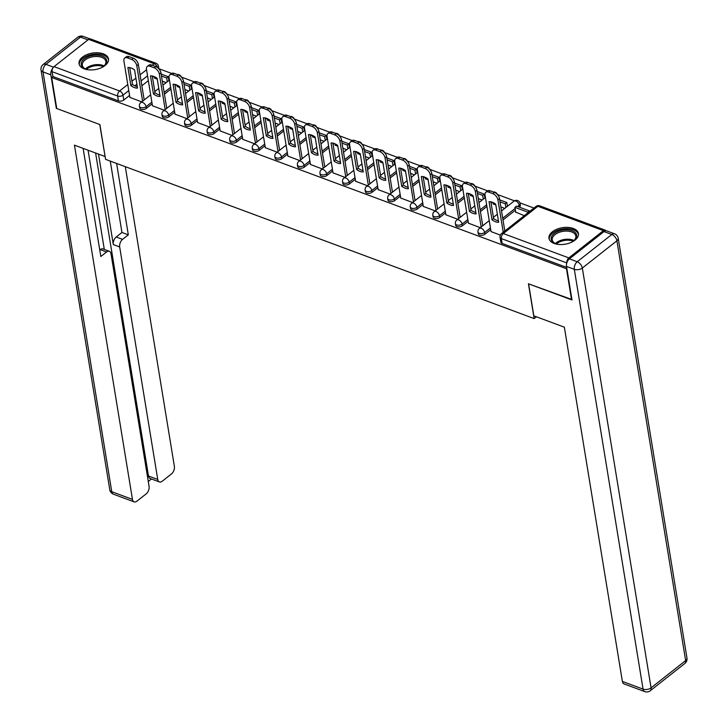 <?xml version="1.0" encoding="UTF-8"?>
<svg xmlns="http://www.w3.org/2000/svg" width="728" height="728" viewBox="0 0 728 728"><rect width="100%" height="100%" fill="white"/><g stroke="black" fill="none" stroke-linecap="round" stroke-linejoin="round"><path stroke-width="1.09" d="M478.26 233.743A3.822 2.148 -9.3 0 0 479.588 235.053A3.822 2.148 -9.3 0 0 484.93 234.198L484.648 232.487A3.822 2.148 170.7 0 1 479.306 233.333A3.822 2.148 170.7 0 1 477.978 232.023L478.26 233.743M455.692 225.352A3.822 2.148 -9.3 0 0 457.02 226.663A3.822 2.148 -9.3 0 0 462.353 225.817L462.071 224.097A3.822 2.148 170.7 0 1 456.738 224.952A3.822 2.148 170.7 0 1 455.409 223.642L455.692 225.352M433.115 216.971A3.822 2.148 -9.3 0 0 434.443 218.282A3.822 2.148 -9.3 0 0 439.785 217.426L439.503 215.706A3.822 2.148 170.7 0 1 434.161 216.562A3.822 2.148 170.7 0 1 432.832 215.251L433.115 216.971M410.546 208.581A3.822 2.148 -9.3 0 0 411.875 209.892A3.822 2.148 -9.3 0 0 417.208 209.036L416.935 207.325A3.822 2.148 170.7 0 1 411.593 208.172A3.822 2.148 170.7 0 1 410.264 206.87L410.546 208.581M387.979 200.2A3.822 2.148 -9.3 0 0 389.307 201.501A3.822 2.148 -9.3 0 0 394.64 200.655L394.358 198.935A3.822 2.148 170.7 0 1 389.025 199.791A3.822 2.148 170.7 0 1 387.696 198.48L387.979 200.2M365.401 191.81A3.822 2.148 -9.3 0 0 366.73 193.12A3.822 2.148 -9.3 0 0 372.072 192.265L371.79 190.554A3.822 2.148 170.7 0 1 366.448 191.4A3.822 2.148 170.7 0 1 365.119 190.09L365.401 191.81M342.833 183.42A3.822 2.148 -9.3 0 0 344.162 184.73A3.822 2.148 -9.3 0 0 349.495 183.884L349.213 182.164A3.822 2.148 170.7 0 1 343.88 183.019A3.822 2.148 170.7 0 1 342.551 181.709L342.833 183.42M320.265 175.038A3.822 2.148 -9.3 0 0 321.585 176.349A3.822 2.148 -9.3 0 0 326.927 175.494L326.644 173.774A3.822 2.148 170.7 0 1 321.312 174.629A3.822 2.148 170.7 0 1 319.983 173.319L320.265 175.038M297.688 166.648A3.822 2.148 -9.3 0 0 299.017 167.959A3.822 2.148 -9.3 0 0 304.359 167.103L304.077 165.393A3.822 2.148 170.7 0 1 298.735 166.239A3.822 2.148 170.7 0 1 297.406 164.938L297.688 166.648M275.12 158.267A3.822 2.148 -9.3 0 0 276.449 159.569A3.822 2.148 -9.3 0 0 281.781 158.722L281.499 157.002A3.822 2.148 170.7 0 1 276.167 157.858A3.822 2.148 170.7 0 1 274.838 156.547L275.12 158.267M252.543 149.877A3.822 2.148 -9.3 0 0 253.872 151.187A3.822 2.148 -9.3 0 0 259.214 150.332L258.931 148.621A3.822 2.148 170.7 0 1 253.59 149.468A3.822 2.148 170.7 0 1 252.27 148.157L252.543 149.877M229.975 141.487A3.822 2.148 -9.3 0 0 231.304 142.797A3.822 2.148 -9.3 0 0 236.646 141.951L236.363 140.231A3.822 2.148 170.7 0 1 231.022 141.086A3.822 2.148 170.7 0 1 229.693 139.776L229.975 141.487M207.407 133.106A3.822 2.148 -9.3 0 0 208.736 134.416A3.822 2.148 -9.3 0 0 214.068 133.561L213.786 131.841A3.822 2.148 170.7 0 1 208.454 132.696A3.822 2.148 170.7 0 1 207.125 131.386L207.407 133.106M184.83 124.716A3.822 2.148 -9.3 0 0 186.159 126.026A3.822 2.148 -9.3 0 0 191.5 125.18L191.218 123.46A3.822 2.148 170.7 0 1 185.877 124.306A3.822 2.148 170.7 0 1 184.548 123.005L184.83 124.716M162.262 116.334A3.822 2.148 -9.3 0 0 163.591 117.636A3.822 2.148 -9.3 0 0 168.923 116.789L168.65 115.07A3.822 2.148 170.7 0 1 163.309 115.925A3.822 2.148 170.7 0 1 161.98 114.615L162.262 116.334M139.694 107.944A3.822 2.148 -9.3 0 0 141.023 109.255A3.822 2.148 -9.3 0 0 146.355 108.399L146.073 106.688A3.822 2.148 170.7 0 1 140.741 107.535A3.822 2.148 170.7 0 1 139.412 106.224L139.694 107.944M103.294 53.827A14.906 8.372 -9.3 0 0 86.932 54.609A14.906 8.372 -9.3 0 0 79.052 63.745A14.906 8.372 -9.3 0 0 84.23 68.851A14.906 8.372 -9.3 0 0 100.591 68.059A14.906 8.372 -9.3 0 0 108.472 58.922A14.906 8.372 -9.3 0 0 103.294 53.827M573.236 228.437A14.906 8.372 -9.3 0 0 556.875 229.22A14.906 8.372 -9.3 0 0 548.994 238.356A14.906 8.372 -9.3 0 0 554.172 243.461A14.906 8.372 -9.3 0 0 570.534 242.679A14.906 8.372 -9.3 0 0 578.414 233.533A14.906 8.372 -9.3 0 0 573.236 228.437M533.942 208.062L519.919 202.848M514.459 200.819L497.351 194.467A3.822 3.822 0 0 0 493.329 191.974M487.633 190.854L474.783 186.077A3.822 3.822 0 0 0 470.761 183.583M465.065 182.464L452.206 177.696M442.488 174.083L429.638 169.306A3.822 3.822 0 0 0 425.616 166.812M419.92 165.693L407.07 160.915A3.822 3.822 0 0 0 403.048 158.422M397.351 157.312L384.493 152.534M374.774 148.922L361.925 144.144A3.822 3.822 0 0 0 357.903 141.651M352.206 140.531L339.348 135.763A3.822 3.822 0 0 0 335.335 133.269M329.638 132.15L316.78 127.373M307.061 123.76L294.212 118.983A3.822 3.822 0 0 0 290.19 116.489M284.493 115.379L271.635 110.601A3.822 3.822 0 0 0 267.622 108.108M261.916 106.989L249.067 102.211M239.348 98.599L226.499 93.83A3.822 3.822 0 0 0 222.477 91.337M216.78 90.217L203.922 85.44A3.822 3.822 0 0 0 199.909 82.947M194.203 81.827L181.354 77.05M171.635 73.446L158.85 68.696M571.571 299.809L566.484 268.75L51.679 77.477L56.766 108.536L99.882 124.552L105.587 159.35L534.152 318.591L528.446 283.793L571.926 299.526M605.978 230.776A3.822 2.257 110.4 0 0 605.268 230.194A3.822 2.257 110.4 0 0 603.421 230.649L568.841 257.903A3.822 2.257 110.4 0 0 566.875 262.708M153.717 76.422L152.516 77.377M148.339 80.662L141.86 85.767M129.566 95.459L123.787 100.018L122.996 95.177A3.822 2.148 170.7 0 1 117.654 96.032L52.116 71.672A3.822 2.257 -69.6 0 1 54.045 66.63L88.625 39.376A3.822 2.257 -69.6 0 1 90.463 38.912L156.01 63.272A3.822 2.257 -69.6 0 0 154.163 63.727L88.625 39.376M52.116 71.672L52.907 76.513L51.679 77.477M177.132 86.332L179.862 87.697M152.452 105.778L164.319 110.256M199.709 94.713L202.429 96.078M175.02 114.169L186.896 118.646M222.277 103.103L225.007 104.468M197.597 122.55L209.464 127.036M244.845 111.484L247.575 112.849M220.165 130.94L232.032 135.417M267.422 119.874L270.143 121.239M242.733 139.33L254.609 143.807M289.99 128.255L292.72 129.63M265.311 147.711L277.177 152.188M312.558 136.646L315.288 138.011M287.879 156.101L299.745 160.579M335.135 145.036L337.856 146.401M310.447 164.483L322.322 168.969M357.703 153.417L360.433 154.782M333.024 172.873L344.89 177.35M380.28 161.807L383.001 163.172M355.592 181.254L367.467 185.74M402.848 170.188L405.578 171.562M378.169 189.644L390.035 194.121M425.416 178.578L428.146 179.943M400.737 198.034L412.603 202.511M447.993 186.969L450.714 188.334M423.305 206.415L435.18 210.902M470.561 195.35L473.291 196.715M445.882 214.806L457.748 219.283M493.129 203.74L495.859 205.105M468.45 223.187L480.316 227.673M515.706 212.121L524.287 215.67M491.018 231.577L500.327 235.108M519.501 206.943L519.228 205.232A3.822 2.148 170.7 0 0 520.101 203.54L520.384 205.251A3.822 2.148 -9.3 0 1 519.501 206.943L519.264 207.134M515.388 210.192L503.002 219.947M490.708 229.648L484.93 234.198M492.292 202.22L491.082 203.167M486.905 206.461L480.435 211.566M468.131 221.257L462.353 225.817M469.724 193.83L468.514 194.786M464.337 198.08L457.866 203.176M445.563 212.876L439.785 217.426M447.147 185.449L445.946 186.395M441.769 189.69L435.289 194.795M422.995 204.486L417.208 209.036M424.579 177.059L423.368 178.014M419.192 181.299L412.721 186.404M400.418 196.096L394.64 200.655M402.002 168.678L400.8 169.624M396.624 172.918L390.144 178.023M377.85 187.715L372.072 192.265M379.434 160.287L378.232 161.234M374.055 164.528L367.576 169.633M355.273 179.325L349.495 183.884M356.866 151.897L355.655 152.853M351.478 156.147L345.008 161.243M332.705 170.944L326.927 175.494M334.289 143.516L333.087 144.463M328.91 147.757L322.431 152.862M310.137 162.553L304.359 167.103M311.721 135.126L310.51 136.081M306.342 139.367L299.863 144.472M287.56 154.163L281.781 158.722M289.153 126.745L287.942 127.691M283.765 130.985L277.295 136.091M264.992 145.782L259.214 150.332M266.575 118.355L265.374 119.31M261.197 122.595L254.718 127.7M242.424 137.392L236.646 141.951M244.007 109.964L242.797 110.92M238.62 114.214L232.15 119.31M219.847 129.011L214.068 133.561M221.439 101.583L220.229 102.53M216.052 105.824L209.582 110.929M197.279 120.621L191.5 125.18M198.862 93.193L197.661 94.149M193.484 97.434L187.005 102.539M174.711 112.23L168.923 116.789M176.294 84.812L175.084 85.758M170.907 89.053L164.437 94.158M152.134 103.849L146.355 108.399M536.427 316.798L534.152 318.591M154.564 77.942L157.284 79.307M129.884 97.397L141.751 101.875M162.308 81.172L166.184 82.61M566.666 267.404L502.156 243.434A3.822 2.148 170.7 0 1 500.828 242.133L500.036 237.292A3.822 2.148 170.7 0 0 501.365 238.602L502.156 243.434M52.907 76.513L118.446 100.864A3.822 2.148 -9.3 0 0 123.787 100.018M184.885 89.562L188.761 91M207.453 97.943L211.329 99.39M230.021 106.334L233.897 107.771M252.598 114.715L256.474 116.162M275.166 123.105L279.042 124.543M297.734 131.495L301.61 132.933M320.311 139.876L324.188 141.323M342.879 148.266L346.756 149.704M365.447 156.647L369.333 158.094M388.024 165.038L391.901 166.475M410.592 173.428L414.469 174.866M433.169 181.809L437.046 183.247M455.737 190.199L459.614 191.637M478.305 198.58L482.182 200.027M500.882 206.97L504.759 208.408M142.597 101.201L136.791 65.738A5.733 3.331 -128.2 0 0 131.686 59.441L127.491 57.885A5.733 3.331 51.8 0 0 124.706 58.058A5.733 3.331 51.8 0 0 123.915 60.952L129.893 97.47M134.562 69.952A11.848 6.88 -128.2 0 0 127.901 67.477L130.867 85.604A11.848 6.88 51.8 0 0 137.528 88.079L134.562 69.952M167.276 81.754L166.657 77.96L168.25 76.713L161.143 74.074M168.25 76.713L168.869 80.499M166.657 77.96L161.47 76.031M154.627 78.315L154.354 76.686M124.706 58.058L126.29 56.811A5.733 3.331 51.8 0 1 129.074 56.629L127.491 57.885M144.189 99.954L138.375 64.483A5.733 3.331 -128.2 0 0 133.269 58.185L129.074 56.629M129.721 67.622L132.46 84.357L130.867 85.604M137.301 86.687A11.848 6.88 51.8 0 1 132.46 84.357M52.798 68.177A5.733 3.376 110.4 0 0 50.842 74.82L56.329 108.372L99.736 124.497L105.096 156.393M104.978 156.493L74.447 145.145L132.46 499.399A5.733 3.376 110.4 0 0 134.125 501.883A5.733 3.376 110.4 0 0 136.891 501.192L146.182 493.875A5.733 3.376 110.4 0 0 149.076 486.304L111.002 253.772A5.733 3.376 110.4 0 0 109.327 251.287A5.733 3.376 110.4 0 0 106.57 251.979L100.2 249.613A5.733 3.376 -69.6 0 1 102.967 248.921L109.327 251.287M83.119 148.366L100.828 256.511L106.57 251.979M159.423 481.945L150.159 478.505A5.733 3.376 -69.6 0 1 148.494 476.021L157.749 479.461A5.733 3.376 110.4 0 0 159.423 481.945A5.733 3.376 110.4 0 0 162.189 481.254L171.471 473.937A5.733 3.376 110.4 0 0 174.374 466.366L125.298 166.676M148.285 481.472L151.442 478.988M122.577 239.366A5.733 3.376 110.4 0 0 119.674 246.938L113.313 244.572A5.733 3.376 -69.6 0 1 116.207 237L122.577 239.366L128.319 234.844L116.626 163.454M157.749 479.461L119.674 246.938M88.061 150.205L104.304 249.422M113.313 244.572L98.489 154.081M148.494 476.021L95.596 153.007M116.207 237L121.949 232.478L110.265 161.088M121.949 232.478L128.319 234.844M533.833 315.834L564.364 327.181L622.376 681.426L643.061 689.116L574.319 269.324L566.502 266.421L571.999 299.972L528.592 283.838L533.833 315.834M603.985 231.595L569.405 258.849L577.222 261.752L611.802 234.498L603.985 231.595A5.733 3.376 -69.6 0 1 606.752 230.903L614.559 233.806A5.733 3.376 110.4 0 0 611.802 234.498A5.733 3.331 -128.2 0 1 616.907 240.795L582.327 268.041L651.069 687.842L685.649 660.587L616.907 240.795A5.733 3.221 -9.3 0 0 618.218 238.256A5.733 5.733 0 0 0 614.559 233.806M684.857 663.472A5.733 5.733 0 0 0 686.968 658.048A5.733 3.221 -9.3 0 1 685.649 660.587A5.733 3.331 51.8 0 1 684.857 663.472L650.277 690.726A5.733 3.331 -128.2 0 0 651.069 687.842A5.733 3.221 -9.3 0 1 643.061 689.116A5.733 3.376 110.4 0 0 644.735 691.6L624.042 683.91A5.733 3.376 -69.6 0 1 622.376 681.426M566.502 266.421A5.733 3.376 -69.6 0 1 569.405 258.849M88.761 69.833A12.895 7.244 170.7 0 1 85.403 68.96A12.895 7.244 170.7 0 1 84.202 58.959A12.895 7.244 170.7 0 1 101.975 56.001A12.895 7.244 170.7 0 1 104.113 65.902A12.895 7.244 170.7 0 1 103.731 66.212A12.895 7.244 170.7 0 1 101.21 67.795M103.785 66.166A11.939 6.707 -9.3 0 0 105.879 61.434A11.939 6.707 -9.3 0 0 97.643 56.511A11.939 6.707 -9.3 0 0 85.049 60.005A11.939 6.707 -9.3 0 0 82.309 65.293A11.939 6.707 -9.3 0 0 85.804 69.115M108.527 59.914A14.806 8.317 -9.3 0 0 98.134 54.072A14.806 8.317 -9.3 0 0 82.755 58.413A14.806 8.317 -9.3 0 0 79.316 64.701M558.713 244.444A12.895 7.244 170.7 0 1 555.355 243.571A12.895 7.244 170.7 0 1 554.145 233.57A12.895 7.244 170.7 0 1 571.926 230.612A12.895 7.244 170.7 0 1 574.055 240.513A12.895 7.244 170.7 0 1 573.673 240.822A12.895 7.244 170.7 0 1 571.152 242.406M573.728 240.786A11.939 6.707 -9.3 0 0 575.83 236.045A11.939 6.707 -9.3 0 0 567.594 231.122A11.939 6.707 -9.3 0 0 555 234.616A11.939 6.707 -9.3 0 0 552.252 239.903A11.939 6.707 -9.3 0 0 555.746 243.725M578.469 234.525A14.806 8.317 -9.3 0 0 568.077 228.683A14.806 8.317 -9.3 0 0 552.698 233.033A14.806 8.317 -9.3 0 0 549.258 239.312M165.165 109.591L159.359 74.12A5.733 3.331 -128.2 0 0 154.254 67.822L150.059 66.266A5.733 3.331 51.8 0 0 147.274 66.448A5.733 3.331 51.8 0 0 146.483 69.333L152.461 105.851M157.13 78.342A11.848 6.88 -128.2 0 0 150.478 75.867L153.444 93.994A11.848 6.88 51.8 0 0 160.096 96.46L157.13 78.342M189.853 90.136L189.234 86.35L190.818 85.094L183.72 82.455M190.818 85.094L191.437 88.889M189.234 86.35L184.038 84.421M177.195 86.705L176.931 85.067M147.274 66.448L148.867 65.192A5.733 3.331 51.8 0 1 151.642 65.02L150.059 66.266M166.757 108.335L160.952 72.873A5.733 3.331 -128.2 0 0 155.847 66.576L151.642 65.02M152.288 76.003L155.028 92.738L153.444 93.994M159.869 95.068A11.848 6.88 51.8 0 1 155.028 92.738M187.742 117.982L181.936 82.51A5.733 3.331 -128.2 0 0 176.822 76.213L172.627 74.656A5.733 3.331 51.8 0 0 169.852 74.829A5.733 3.331 51.8 0 0 169.06 77.723L175.038 114.241M179.698 86.723A11.848 6.88 -128.2 0 0 173.046 84.248L176.012 102.375A11.848 6.88 51.8 0 0 182.673 104.85L179.698 86.723M212.421 98.526L211.803 94.731L213.395 93.484L206.288 90.845M213.395 93.484L214.014 97.27M211.803 94.731L206.606 92.802M199.763 95.086L199.499 93.457M169.852 74.829L171.435 73.583A5.733 3.331 51.8 0 1 174.219 73.401L172.627 74.656M189.326 116.726L183.52 81.254A5.733 3.331 -128.2 0 0 178.415 74.966L174.219 73.401M174.866 84.393L177.605 101.128L176.012 102.375M182.446 103.458A11.848 6.88 51.8 0 1 177.605 101.128M210.31 126.363L204.504 90.891A5.733 3.331 -128.2 0 0 199.399 84.603L195.204 83.038A5.733 3.331 51.8 0 0 192.419 83.22A5.733 3.331 51.8 0 0 191.628 86.113L197.607 122.623M202.275 95.113A11.848 6.88 -128.2 0 0 195.614 92.638L198.589 110.765A11.848 6.88 51.8 0 0 205.241 113.24L202.275 95.113M234.998 106.907L234.371 103.121L235.963 101.865L228.865 99.236M235.963 101.865L236.582 105.66M234.371 103.121L229.184 101.192M222.34 103.476L222.067 101.847M192.419 83.22L194.003 81.964A5.733 3.331 51.8 0 1 196.787 81.791L195.204 83.038M211.903 125.116L206.097 89.644A5.733 3.331 -128.2 0 0 200.983 83.347L196.787 81.791M197.434 92.775L200.173 109.509L198.589 110.765M205.014 111.848A11.848 6.88 51.8 0 1 200.173 109.509M232.887 134.753L227.072 99.281A5.733 3.331 -128.2 0 0 221.967 92.984L217.772 91.428A5.733 3.331 51.8 0 0 214.988 91.61A5.733 3.331 51.8 0 0 214.196 94.494L220.174 131.013M224.843 103.494A11.848 6.88 -128.2 0 0 218.191 101.028L221.157 119.146A11.848 6.88 51.8 0 0 227.809 121.622L224.843 103.494M257.566 115.297L256.948 111.511L258.531 110.256L251.433 107.617M258.531 110.256L259.15 114.05M256.948 111.511L251.751 109.582M244.908 111.866L244.644 110.228M214.988 91.61L216.58 90.354A5.733 3.331 51.8 0 1 219.365 90.172L217.772 91.428M234.471 133.497L228.665 98.025A5.733 3.331 -128.2 0 0 223.56 91.737L219.365 90.172M220.002 101.165L222.741 117.9L221.157 119.146M227.582 120.229A11.848 6.88 51.8 0 1 222.741 117.9M255.455 143.134L249.649 107.671A5.733 3.331 -128.2 0 0 244.535 101.374L240.34 99.818A5.733 3.331 51.8 0 0 237.565 99.991A5.733 3.331 51.8 0 0 236.773 102.885L242.752 139.403M247.42 111.885A11.848 6.88 -128.2 0 0 240.759 109.409L243.725 127.537A11.848 6.88 51.8 0 0 250.386 130.012L247.42 111.885M280.134 123.687L279.516 119.892L281.108 118.646L274.001 116.007M281.108 118.646L281.727 122.431M279.516 119.892L274.329 117.963M267.476 120.247L267.212 118.618M237.565 99.991L239.148 98.744A5.733 3.331 51.8 0 1 241.933 98.562L240.34 99.818M257.048 141.887L251.233 106.415A5.733 3.331 -128.2 0 0 246.128 100.118L241.933 98.562M242.579 109.555L245.318 126.281L243.725 127.537M250.159 128.619A11.848 6.88 51.8 0 1 245.318 126.281M278.023 151.524L272.217 116.052A5.733 3.331 -128.2 0 0 267.112 109.755L262.917 108.199A5.733 3.331 51.8 0 0 260.133 108.381A5.733 3.331 51.8 0 0 259.341 111.266L265.32 147.784M269.988 120.266A11.848 6.88 -128.2 0 0 263.327 117.799L266.302 135.927A11.848 6.88 51.8 0 0 272.954 138.393L269.988 120.266M302.712 132.068L302.084 128.283L303.676 127.027L296.578 124.388M303.676 127.027L304.295 130.822M302.084 128.283L296.897 126.353M290.053 128.638L289.78 127M260.133 108.381L261.725 107.125A5.733 3.331 51.8 0 1 264.501 106.952L262.917 108.199M279.616 150.268L273.81 114.806A5.733 3.331 -128.2 0 0 268.696 108.508L264.501 106.952M265.147 117.936L267.886 134.671L266.302 135.927M272.727 137.001A11.848 6.88 51.8 0 1 267.886 134.671M300.6 159.905L294.785 124.443A5.733 3.331 -128.2 0 0 289.68 118.145L285.485 116.589A5.733 3.331 51.8 0 0 282.701 116.762A5.733 3.331 51.8 0 0 281.909 119.656L287.888 156.174M292.556 128.656A11.848 6.88 -128.2 0 0 285.904 126.181L288.87 144.308A11.848 6.88 51.8 0 0 295.523 146.783L292.556 128.656M325.279 140.458L324.661 136.664L326.244 135.417L319.146 132.778M326.244 135.417L326.872 139.203M324.661 136.664L319.465 134.735M312.621 137.019L312.358 135.39M282.701 116.762L284.293 115.515A5.733 3.331 51.8 0 1 287.078 115.333L285.485 116.589M302.184 158.659L296.378 123.187A5.733 3.331 -128.2 0 0 291.273 116.889L287.078 115.333M287.715 126.326L290.463 143.061L288.87 144.308M295.295 145.391A11.848 6.88 51.8 0 1 290.463 143.061M323.168 168.295L317.363 132.824A5.733 3.331 -128.2 0 0 312.257 126.536L308.053 124.97A5.733 3.331 51.8 0 0 305.278 125.152A5.733 3.331 51.8 0 0 304.486 128.046L310.465 164.555M315.133 137.046A11.848 6.88 -128.2 0 0 308.472 134.571L311.438 152.698A11.848 6.88 51.8 0 0 318.1 155.173L315.133 137.046M347.848 148.84L347.229 145.054L348.821 143.798L341.714 141.159M348.821 143.798L349.44 147.593M347.229 145.054L342.042 143.125M335.199 145.409L334.925 143.771M305.278 125.152L306.861 123.897A5.733 3.331 51.8 0 1 309.646 123.724L308.053 124.97M324.761 167.04L318.946 131.577A5.733 3.331 -128.2 0 0 313.841 125.28L309.646 123.724M310.292 134.707L313.031 151.442L311.438 152.698M317.872 153.781A11.848 6.88 51.8 0 1 313.031 151.442M345.736 176.686L339.93 141.214A5.733 3.331 -128.2 0 0 334.825 134.917L330.63 133.361A5.733 3.331 51.8 0 0 327.846 133.543A5.733 3.331 51.8 0 0 327.054 136.427L333.033 172.946M337.701 145.427A11.848 6.88 -128.2 0 0 331.049 142.952L334.016 161.079A11.848 6.88 51.8 0 0 340.668 163.554L337.701 145.427M370.425 157.23L369.806 153.444L371.389 152.188L364.291 149.549M371.389 152.188L372.008 155.974M369.806 153.444L364.61 151.515M357.767 153.799L357.503 152.161M327.846 133.543L329.438 132.287A5.733 3.331 51.8 0 1 332.214 132.105L330.63 133.361M347.329 175.43L341.523 139.958A5.733 3.331 -128.2 0 0 336.409 133.67L332.214 132.105M332.86 143.097L335.599 159.832L334.016 161.079M340.44 162.162A11.848 6.88 51.8 0 1 335.599 159.832M368.313 185.067L362.499 149.604A5.733 3.331 -128.2 0 0 357.393 143.307L353.198 141.742A5.733 3.331 51.8 0 0 350.414 141.924A5.733 3.331 51.8 0 0 349.622 144.817L355.61 181.336M360.269 153.817A11.848 6.88 -128.2 0 0 353.617 151.342L356.584 169.469A11.848 6.88 51.8 0 0 363.245 171.945L360.269 153.817M392.993 165.62L392.374 161.825L393.957 160.579L386.859 157.94M393.957 160.579L394.585 164.364M392.374 161.825L387.178 159.896M380.334 162.18L380.071 160.551M350.414 141.924L352.006 140.677A5.733 3.331 51.8 0 1 354.791 140.495L353.198 141.742M369.897 183.82L364.091 148.348A5.733 3.331 -128.2 0 0 358.986 142.051L354.791 140.495M355.437 151.488L358.176 168.214L356.584 169.469M363.008 170.552A11.848 6.88 51.8 0 1 358.176 168.214M390.881 193.457L385.076 157.985A5.733 3.331 -128.2 0 0 379.971 151.688L375.775 150.132A5.733 3.331 51.8 0 0 372.991 150.314A5.733 3.331 51.8 0 0 372.199 153.198L378.178 189.717M382.846 162.198A11.848 6.88 -128.2 0 0 376.185 159.732L379.151 177.859A11.848 6.88 51.8 0 0 385.813 180.326L382.846 162.198M415.561 174.001L414.942 170.216L416.534 168.96L409.427 166.321M416.534 168.96L417.153 172.754M414.942 170.216L409.755 168.286M402.912 170.57L402.639 168.932M372.991 150.314L374.574 149.058A5.733 3.331 51.8 0 1 377.359 148.885L375.775 150.132M392.474 192.201L386.659 156.738A5.733 3.331 -128.2 0 0 381.554 150.441L377.359 148.885M378.005 159.869L380.744 176.604L379.151 177.859M385.585 178.933A11.848 6.88 51.8 0 1 380.744 176.604M413.459 201.838L407.644 166.375A5.733 3.331 -128.2 0 0 402.539 160.078L398.343 158.522A5.733 3.331 51.8 0 0 395.559 158.695A5.733 3.331 51.8 0 0 394.767 161.589L400.746 198.107M405.414 170.589A11.848 6.88 -128.2 0 0 398.762 168.113L401.729 186.241A11.848 6.88 51.8 0 0 408.381 188.716L405.414 170.589M438.138 182.391L437.519 178.597L439.102 177.35L432.004 174.711M439.102 177.35L439.721 181.136M437.519 178.597L432.323 176.667M425.48 178.952L425.216 177.323M395.559 158.695L397.151 157.448A5.733 3.331 51.8 0 1 399.927 157.266L398.343 158.522M415.042 200.591L409.236 165.119A5.733 3.331 -128.2 0 0 404.131 158.822L399.927 157.266M400.573 168.259L403.312 184.994L401.729 186.241M408.153 187.323A11.848 6.88 51.8 0 1 403.312 184.994M436.026 210.228L430.221 174.756A5.733 3.331 -128.2 0 0 425.106 168.468L420.911 166.903A5.733 3.331 51.8 0 0 418.136 167.085A5.733 3.331 51.8 0 0 417.344 169.979L423.323 206.488M427.982 178.979A11.848 6.88 -128.2 0 0 421.33 176.504L424.297 194.631A11.848 6.88 51.8 0 0 430.958 197.106L427.982 178.979M460.706 190.772L460.087 186.987L461.679 185.731L454.572 183.092M461.679 185.731L462.298 189.526M460.087 186.987L454.891 185.058M448.048 187.342L447.784 185.704M418.136 167.085L419.719 165.829A5.733 3.331 51.8 0 1 422.504 165.656L420.911 166.903M437.61 208.972L431.804 173.51A5.733 3.331 -128.2 0 0 426.699 167.213L422.504 165.656M423.15 176.64L425.889 193.375L424.297 194.631M430.73 195.705A11.848 6.88 51.8 0 1 425.889 193.375M458.594 218.618L452.789 183.147A5.733 3.331 -128.2 0 0 447.684 176.849L443.489 175.293A5.733 3.331 51.8 0 0 440.704 175.475A5.733 3.331 51.8 0 0 439.912 178.36L445.891 214.878M450.559 187.36A11.848 6.88 -128.2 0 0 443.898 184.885L446.874 203.012A11.848 6.88 51.8 0 0 453.526 205.487L450.559 187.36M483.283 199.163L482.655 195.377L484.247 194.121L477.149 191.482M484.247 194.121L484.866 197.907M482.655 195.377L477.468 193.448M470.625 195.732L470.352 194.094M440.704 175.475L442.287 174.219A5.733 3.331 51.8 0 1 445.072 174.037L443.489 175.293M460.187 217.363L454.381 181.891A5.733 3.331 -128.2 0 0 449.267 175.603L445.072 174.037M445.718 185.03L448.457 201.765L446.874 203.012M453.298 204.095A11.848 6.88 51.8 0 1 448.457 201.765M481.172 226.999L475.357 191.528A5.733 3.331 -128.2 0 0 470.252 185.24L466.056 183.674A5.733 3.331 51.8 0 0 463.272 183.856A5.733 3.331 51.8 0 0 462.48 186.75L468.459 223.268M473.127 195.75A11.848 6.88 -128.2 0 0 466.475 193.275L469.442 211.402A11.848 6.88 51.8 0 0 476.094 213.877L473.127 195.75M505.851 207.553L505.232 203.758L506.815 202.511L499.717 199.872M506.815 202.511L507.434 206.297M505.232 203.758L500.036 201.829M493.193 204.113L492.929 202.484M463.272 183.856L464.864 182.61A5.733 3.331 51.8 0 1 467.649 182.428L466.056 183.674M482.755 225.753L476.949 190.281A5.733 3.331 -128.2 0 0 471.844 183.984L467.649 182.428M468.286 193.421L471.025 210.146L469.442 211.402M475.866 212.485A11.848 6.88 51.8 0 1 471.025 210.146M503.23 232.268L497.934 199.918A5.733 3.331 -128.2 0 0 492.82 193.621L488.625 192.065A5.733 3.331 51.8 0 0 485.849 192.247A5.733 3.331 51.8 0 0 485.057 195.131L491.036 231.65M495.704 204.131A11.848 6.88 -128.2 0 0 489.043 201.665L492.01 219.792A11.848 6.88 51.8 0 0 498.671 222.258L495.704 204.131M529.393 210.893L516.516 206.106L514.923 207.362L527.8 212.148L529.393 210.893L529.502 211.566M527.909 212.813L527.8 212.148M515.761 212.503L514.923 207.362M485.849 192.247L487.432 190.991A5.733 3.331 51.8 0 1 490.217 190.809L488.625 192.065M504.813 231.013L499.517 198.671A5.733 3.331 -128.2 0 0 494.412 192.374L490.217 190.809M490.863 201.802L493.602 218.537L492.01 219.792M498.443 220.866A11.848 6.88 51.8 0 1 493.602 218.537M603.421 230.649L537.883 206.297L503.303 233.551L568.841 257.903M147.547 75.83L141.068 80.926M136.891 84.221L134.853 85.831M128.774 90.627L122.996 95.177A3.822 2.22 51.8 0 0 119.592 90.982L127.773 84.53M131.95 81.236L135.899 78.123M140.076 74.838L146.546 69.733M152.252 65.238L154.163 63.727A3.822 2.22 51.8 0 1 157.476 67.486M54.045 66.63L119.592 90.982A3.822 2.257 110.4 0 0 117.654 96.032L118.446 100.864M520.101 203.54A3.822 3.822 0 0 0 513.968 201.156A3.822 2.22 -128.2 0 1 515.815 201.037A3.822 2.22 -128.2 0 1 519.228 205.232L517.599 206.515M515.106 208.472L502.72 218.236M490.426 227.928L484.648 232.487A3.822 2.22 -128.2 0 0 481.244 228.283A3.822 2.22 51.8 0 0 479.388 228.41A3.822 3.822 0 0 0 477.978 232.023M486.632 204.741L480.152 209.846M467.849 219.537L462.071 224.097A3.822 2.22 -128.2 0 0 458.667 219.901A3.822 2.22 51.8 0 0 456.811 220.02A3.822 3.822 0 0 0 455.409 223.642M464.055 196.36L457.584 201.465M445.281 211.156L439.503 215.706A3.822 2.22 -128.2 0 0 436.099 211.511A3.822 2.22 51.8 0 0 434.243 211.63A3.822 3.822 0 0 0 432.832 215.251M441.486 187.97L435.007 193.075M422.713 202.766L416.935 207.325A3.822 2.22 -128.2 0 0 413.522 203.13A3.822 2.22 51.8 0 0 411.675 203.249A3.822 3.822 0 0 0 410.264 206.87M418.909 179.589L412.439 184.684M400.136 194.385L394.358 198.935A3.822 2.22 -128.2 0 0 390.954 194.74A3.822 2.22 51.8 0 0 389.098 194.858A3.822 3.822 0 0 0 387.696 198.48M396.341 171.198L389.871 176.303M377.568 185.995L371.79 190.554A3.822 2.22 -128.2 0 0 368.386 186.359A3.822 2.22 51.8 0 0 366.53 186.477A3.822 3.822 0 0 0 365.119 190.09M373.773 162.808L367.294 167.913M355 177.614L349.213 182.164A3.822 2.22 -128.2 0 0 345.809 177.969A3.822 2.22 51.8 0 0 343.962 178.087A3.822 3.822 0 0 0 342.551 181.709M351.196 154.427L344.726 159.532M332.423 169.224L326.644 173.774A3.822 2.22 -128.2 0 0 323.241 169.578A3.822 2.22 51.8 0 0 321.385 169.697A3.822 3.822 0 0 0 319.983 173.319M328.628 146.037L322.149 151.142M309.855 160.833L304.077 165.393A3.822 2.22 -128.2 0 0 300.673 161.197A3.822 2.22 51.8 0 0 298.817 161.316A3.822 3.822 0 0 0 297.406 164.938M306.06 137.656L299.581 142.761M287.278 152.452L281.499 157.002A3.822 2.22 -128.2 0 0 278.096 152.807A3.822 2.22 51.8 0 0 276.24 152.926A3.822 3.822 0 0 0 274.838 156.547M283.483 129.266L277.013 134.371M264.71 144.062L258.931 148.621A3.822 2.22 -128.2 0 0 255.528 144.426A3.822 2.22 51.8 0 0 253.672 144.544A3.822 3.822 0 0 0 252.27 148.157M260.915 120.884L254.436 125.98M242.142 135.681L236.363 140.231A3.822 2.22 -128.2 0 0 232.96 136.036A3.822 2.22 51.8 0 0 231.104 136.154A3.822 3.822 0 0 0 229.693 139.776M238.347 112.494L231.868 117.599M219.565 127.291L213.786 131.841A3.822 2.22 -128.2 0 0 210.383 127.646A3.822 2.22 51.8 0 0 208.526 127.764A3.822 3.822 0 0 0 207.125 131.386M215.77 104.104L209.3 109.209M196.997 118.901L191.218 123.46A3.822 2.22 -128.2 0 0 187.815 119.265A3.822 2.22 51.8 0 0 185.959 119.383A3.822 3.822 0 0 0 184.548 123.005M193.202 95.723L186.723 100.828M174.429 110.52L168.65 115.07A3.822 2.22 -128.2 0 0 165.238 110.874A3.822 2.22 51.8 0 0 163.391 110.993A3.822 3.822 0 0 0 161.98 114.615M170.625 87.333L164.155 92.438M151.852 102.129L146.073 106.688A3.822 2.22 -128.2 0 0 142.67 102.493A3.822 2.22 51.8 0 0 140.813 102.612A3.822 3.822 0 0 0 139.412 106.224M158.868 68.769L158.449 66.23A3.822 2.148 170.7 0 1 157.794 67.731M566.812 262.917L501.365 238.602A3.822 2.257 110.4 0 1 503.303 233.551A3.822 2.22 -128.2 0 0 501.446 233.67A3.822 3.822 0 0 0 500.036 237.292M536.026 206.415A3.822 2.22 -128.2 0 1 537.883 206.297A3.822 2.257 -69.6 0 1 539.721 205.842A3.822 3.822 0 0 0 536.026 206.415L501.446 233.67M138.375 64.483L136.791 65.738M133.269 58.185L131.686 59.441M87.988 39.876L80.508 37.092L45.928 64.346L53.49 67.158M50.842 74.82L43.025 71.917L111.766 491.709L132.46 499.399M113.441 494.194A5.733 3.376 -69.6 0 1 111.766 491.709A5.733 3.221 -9.3 0 1 109.782 489.744A5.733 5.733 0 0 0 113.441 494.194L134.125 501.883M43.025 71.917A5.733 3.376 -69.6 0 1 45.928 64.346A5.733 3.331 51.8 0 0 43.143 64.528A5.733 5.733 0 0 0 41.032 69.952A5.733 3.221 -9.3 0 0 43.025 71.917M80.508 37.092A5.733 3.376 -69.6 0 1 83.265 36.4A5.733 5.733 0 0 0 77.723 37.274A5.733 3.331 -128.2 0 1 80.508 37.092M574.319 269.324A5.733 3.221 -9.3 0 0 582.327 268.041A5.733 3.331 51.8 0 0 577.222 261.752A5.733 3.376 110.4 0 0 574.319 269.324M85.458 68.951A11.939 6.707 170.7 0 1 86.377 68.132A11.939 6.707 170.7 0 1 104.058 65.902M103.258 66.567A11.548 6.488 -9.3 0 0 86.805 69.014A11.548 6.488 -9.3 0 0 86.432 69.324M555.4 243.561A11.939 6.707 170.7 0 1 556.329 242.743A11.939 6.707 170.7 0 1 574.001 240.513M573.2 241.177A11.548 6.488 -9.3 0 0 556.747 243.625A11.548 6.488 -9.3 0 0 556.374 243.935M160.952 72.873L159.359 74.12M155.847 66.576L154.254 67.822M183.52 81.254L181.936 82.51M178.415 74.966L176.822 76.213M206.097 89.644L204.504 90.891M200.983 83.347L199.399 84.603M228.665 98.025L227.072 99.281M223.56 91.737L221.967 92.984M251.233 106.415L249.649 107.671M246.128 100.118L244.535 101.374M273.81 114.806L272.217 116.052M268.696 108.508L267.112 109.755M296.378 123.187L294.785 124.443M291.273 116.889L289.68 118.145M318.946 131.577L317.363 132.824M313.841 125.28L312.257 126.536M341.523 139.958L339.93 141.214M336.409 133.67L334.825 134.917M364.091 148.348L362.499 149.604M358.986 142.051L357.393 143.307M386.659 156.738L385.076 157.985M381.554 150.441L379.971 151.688M409.236 165.119L407.644 166.375M404.131 158.822L402.539 160.078M431.804 173.51L430.221 174.756M426.699 167.213L425.106 168.468M454.381 181.891L452.789 183.147M449.267 175.603L447.684 176.849M476.949 190.281L475.357 191.528M471.844 183.984L470.252 185.24M499.517 198.671L497.934 199.918M494.412 192.374L492.82 193.621M181.354 77.068A3.822 3.822 0 0 0 177.332 74.556M140.813 102.612L150.66 94.849M154.837 91.555L158.786 88.443M162.963 85.158L169.433 80.053M163.391 110.993L173.237 103.24M177.414 99.945L181.354 96.833M185.531 93.539L192.01 88.443M185.959 119.383L195.805 111.621M199.982 108.326L203.931 105.223M208.108 101.929L214.578 96.824M249.067 102.22A3.822 3.822 0 0 0 245.045 99.718M208.526 127.764L218.373 120.011M222.55 116.717L226.499 113.604M230.676 110.31L237.155 105.214M231.104 136.154L240.95 128.392M245.127 125.107L249.067 121.995M253.244 118.7L259.723 113.595M253.672 144.544L263.518 136.782M267.695 133.488L271.644 130.376M275.821 127.091L282.291 121.986M316.78 127.382A3.822 3.822 0 0 0 312.758 124.879M276.24 152.926L286.086 145.172M290.263 141.878L294.212 138.766M298.389 135.472L304.868 130.367M298.817 161.316L308.663 153.553M312.84 150.259L316.789 147.156M320.957 143.862L327.436 138.757M321.385 169.697L331.231 161.944M335.408 158.649L339.357 155.537M343.534 152.243L350.004 147.147M384.502 152.543A3.822 3.822 0 0 0 380.48 150.041M343.962 178.087L353.808 170.325M357.976 167.04L361.925 163.927M366.102 160.633L372.581 155.528M366.53 186.477L376.376 178.715M380.553 175.421L384.502 172.309M388.679 169.023L395.149 163.918M389.098 194.858L398.944 187.096M403.121 183.811L407.07 180.699M411.247 177.404L417.717 172.299M452.215 177.705A3.822 3.822 0 0 0 448.193 175.202M411.675 203.249L421.521 195.486M425.698 192.192L429.638 189.08M433.815 185.795L440.294 180.69M434.243 211.63L444.089 203.876M448.266 200.582L452.215 197.47M456.392 194.176L462.862 189.08M456.811 220.02L466.657 212.257M470.834 208.972L474.783 205.86M478.96 202.566L485.44 197.461M479.388 228.41L489.234 220.648M493.411 217.353L497.351 214.241M501.528 210.956L513.968 201.156M605.268 230.194L539.721 205.842M158.449 66.23A3.822 3.822 0 0 0 156.01 63.272M109.782 489.744L41.032 69.952M89.826 38.839L83.265 36.4M43.143 64.528L77.723 37.274M644.735 691.6A5.733 5.733 0 0 0 650.277 690.726M686.968 658.048L618.218 238.256"/></g></svg>

